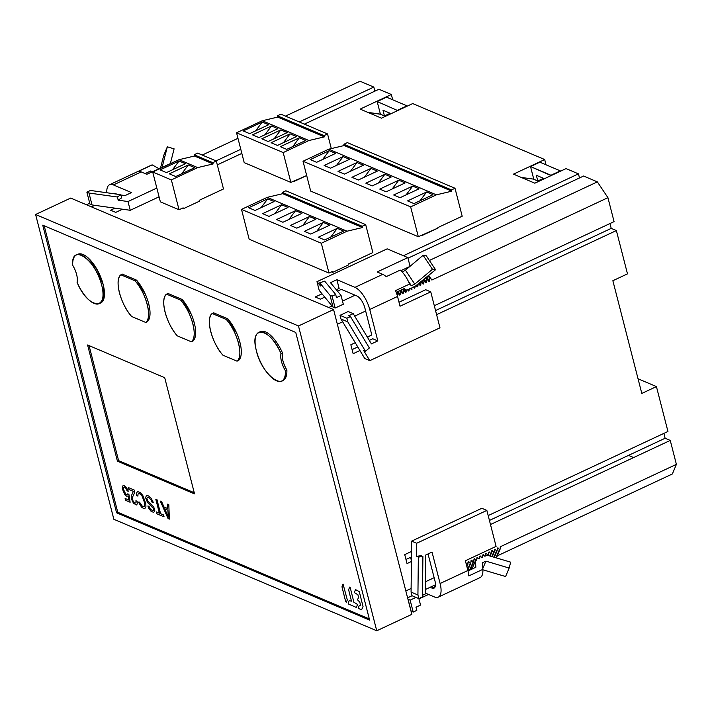 <?xml version="1.0" encoding="UTF-8"?>
<svg xmlns="http://www.w3.org/2000/svg" width="712" height="712" viewBox="0 0 712 712"><rect width="100%" height="100%" fill="white"/><g stroke="black" fill="none" stroke-linecap="round" stroke-linejoin="round"><path stroke-width="1.07" d="M396.219 292.294L404.265 288.529L406.071 290.211L407.326 289.624L407.843 290.069L409.667 288.529L410.771 288.698L413.174 286.892L414.277 287.052L435.575 269.723L432.451 269.261L423.115 255.297L426.239 255.759L435.575 269.723M432.451 269.261L414.793 284.132L411.394 285.726L409.596 284.043L395.552 290.612A19.838 8.161 -115.1 0 1 397.527 296.468L369.742 309.471A19.838 8.161 64.9 0 0 354.959 287.354L336.883 279.691L330.484 282.682L341.066 295.48L336.491 297.616L335.681 294.448L332.086 296.13L329.994 295.24L333.056 307.166L335.147 308.047L343.309 304.229L341.066 295.48M329.994 295.24L319.706 282.798L320.525 285.975L316.974 281.676L387.159 248.844L407.843 257.611L377.137 271.975L382.745 274.36A19.838 8.161 -115.1 0 1 386.216 276.648L400.26 270.079A19.838 8.161 -115.1 0 1 409.596 284.043M423.115 255.297L405.448 270.177L402.28 272.082M414.793 284.132L405.448 270.177M411.394 285.726L408.101 280.795M399.005 302.217L425.714 289.722L430.742 291.858L400.037 306.222L397.527 296.468M430.742 291.858L439.98 327.823L369.786 360.664L364.758 358.528L340.95 318.967L347.803 321.868L346.869 318.237L350.464 316.564L348.64 315.79L353.214 313.645L371.415 343.896L377.814 340.897L369.742 309.471M377.814 340.897L372.785 338.77L369.305 340.398M367.712 336.874L368.104 338.396M341.324 289.366L337.488 291.163L341.324 289.366L356.917 295.978A10.627 4.37 -115.1 0 1 364.838 307.833L371.806 334.96L367.303 337.07L371.806 334.96M336.785 289.535L337.07 290.656M336.322 289.748L339.126 288.44L336.883 279.691M369.786 360.664L363.672 350.509L365.505 351.283L347.803 321.868M400.892 270.667L409.836 266.484M407.843 257.611L410.067 266.279M333.056 307.166L319.216 290.425L316.974 281.676M335.147 308.047L332.086 296.13M319.706 282.798L324.69 281.151L335.681 294.448M353.214 313.645L348.177 311.518L340.016 315.336L340.95 318.967M346.869 318.237L340.016 315.336M350.464 316.564L369.368 347.972L365.505 351.283M428.535 594.44L418.968 598.908M411.42 560.629L410.575 557.327M348.809 264.802L348.577 263.921L372.857 252.564L365.683 224.627L362.168 226.265L362.497 227.537L347.055 231.204L321.326 243.246L328.988 273.088L332.495 271.45L332.718 272.331L348.809 264.802L332.718 272.331L331.614 271.859L332.718 272.331M328.988 273.088L249.164 239.241L241.502 209.399L267.24 197.358L282.682 193.691L282.353 192.418L285.868 190.78L365.683 224.627M282.353 192.418L362.168 226.265M282.682 193.691L362.497 227.537M267.24 197.358L347.055 231.204M241.502 209.399L321.326 243.246M288.013 207.468L281.632 204.762L262.612 213.653L269.002 216.359L288.013 207.468M301.933 213.369L295.542 210.663L276.532 219.554L282.913 222.26L301.933 213.369M315.843 219.269L309.453 216.555L290.443 225.455L296.833 228.16L315.843 219.269M329.754 225.17L323.364 222.456L304.353 231.356L310.743 234.061L329.754 225.17M343.665 231.071L337.274 228.356L318.264 237.247L324.654 239.962L343.665 231.071M274.102 201.567L267.712 198.862L248.702 207.753L255.092 210.467L274.102 201.567M281.632 204.762L275.046 213.538M295.542 210.663L288.956 219.438M309.453 216.555L302.867 225.339M323.364 222.456L316.778 231.24M337.274 228.356L330.688 237.132M267.712 198.862L261.135 207.637M199.44 201.202L199.209 200.321L223.488 188.965L216.315 161.019L197.651 153.107L194.145 154.753L194.474 156.026L179.032 159.684L152.706 172.001L160.369 201.843L179.032 209.755L183.126 207.842L183.349 208.723L199.44 201.202L183.349 208.723L182.245 208.251L183.349 208.723M179.032 159.684L197.687 167.596L171.37 179.913L179.032 209.755M197.687 167.596L213.128 163.938L212.799 162.665L216.315 161.019M152.706 172.001L171.37 179.913M194.732 167.649L188.342 164.935L169.331 173.835L175.722 176.54L194.732 167.649M185.458 163.715L179.068 161.01L160.058 169.901L166.448 172.607L185.458 163.715M194.474 156.026L213.128 163.938M194.145 154.753L212.799 162.665M188.342 164.935L181.756 173.719M179.068 161.01L172.482 169.785M438.031 228.036L437.907 227.555L462.186 216.208L455.004 188.262L347.367 142.623L343.86 144.26L344.19 145.533L328.748 149.2L303.009 161.232L310.672 191.083L418.309 236.722L438.031 228.036L421.94 235.565L421.344 235.307L421.94 235.565M328.748 149.2L436.385 194.839L410.646 206.88L418.309 236.722M436.385 194.839L451.826 191.172L451.497 189.908L455.004 188.262M303.009 161.232L410.646 206.88M349.521 159.31L343.131 156.595L324.12 165.495L330.51 168.201L349.521 159.31M363.432 165.211L357.041 162.496L338.031 171.396L344.421 174.102L363.432 165.211M377.342 171.111L370.952 168.397L351.942 177.288L358.332 180.002L377.342 171.111M391.253 177.003L384.863 174.298L365.852 183.189L372.243 185.903L391.253 177.003M405.164 182.904L398.773 180.198L379.763 189.089L386.153 191.804L405.164 182.904M419.074 188.805L412.684 186.099L393.674 194.99L400.064 197.696L419.074 188.805M432.985 194.705L426.595 192L407.584 200.891L413.975 203.596L432.985 194.705M335.61 153.409L329.22 150.704L310.209 159.595L316.6 162.3L335.61 153.409M344.19 145.533L451.826 191.172M343.86 144.26L451.497 189.908M343.131 156.595L336.545 165.38M357.041 162.496L350.464 171.28M370.952 168.397L364.375 177.172M384.863 174.298L378.286 183.073M398.773 180.198L392.196 188.974M412.684 186.099L406.107 194.874M426.595 192L420.018 200.775M329.22 150.704L322.634 159.479M331.303 148.585L327.547 133.954L280.902 114.169L277.395 115.816L277.716 117.08L262.283 120.746L236.544 132.788L244.207 162.63L290.852 182.414L306.685 175.544L294.483 181.249L293.878 180.999L294.483 181.249M262.283 120.746L308.928 140.531L283.189 152.573L290.852 182.414M308.928 140.531L324.361 136.864L324.04 135.591L327.547 133.954M236.544 132.788L283.189 152.573M277.92 128.685L271.539 125.98L252.52 134.871L258.91 137.576L277.92 128.685M287.194 132.619L280.813 129.913L261.802 138.804L268.184 141.51L287.194 132.619M296.477 136.553L290.087 133.847L271.076 142.738L277.457 145.444L296.477 136.553M305.751 140.487L299.36 137.772L280.35 146.672L286.74 149.378L305.751 140.487M268.647 124.751L262.256 122.046L243.246 130.937L249.636 133.651L268.647 124.751M277.716 117.08L324.361 136.864M277.395 115.816L324.04 135.591M271.539 125.98L264.953 134.755M280.813 129.913L274.227 138.689M290.087 133.847L283.501 142.623M299.36 137.772L292.774 146.556M262.256 122.046L255.679 130.821M482.878 569.787L505.591 576.533L509.169 568.051L510.664 562.16L487.15 555.173L484.943 556.214L482.727 555.413M509.169 568.051L485.913 561.136L482.522 562.72L482.852 569.351L468.808 575.919A19.838 8.161 -115.1 0 0 467.891 570.508L465.39 560.753L496.095 546.389L486.857 510.415L416.671 543.256L416.52 556.33L418.345 557.104L422.901 556.472L422.456 596.941L418.861 598.623L417.926 594.992L411.073 592.09L411.634 541.12L416.671 543.256M467.998 570.944L475.83 567.277L475.5 560.629L476.755 560.041L476.737 559.418M479.657 558.057L479.096 558.947L477.28 557.959L477.521 557.407L476.933 557.674L477.521 557.407L478.473 558.608L477.521 557.407L476.88 558.155M482.585 556.686L482.015 557.576L480.208 556.597L480.44 556.036L479.861 556.312L480.44 556.036L481.401 557.238L480.44 556.036L479.808 556.784M471.94 569.102L475.5 560.629M422.474 595.303L425.197 594.031L425.634 555.066L432.033 552.067L440.105 583.502A19.838 8.161 64.9 0 1 438.289 597.137A19.838 8.161 64.9 0 1 434.445 596.95L425.215 593.025M438.289 597.137L480.111 577.574A19.838 8.161 -115.1 0 0 482.852 569.351M482.807 568.514L485.913 561.136M411.073 592.09L412.008 595.713L418.861 598.623L420.552 605.075L415.986 607.211L416.796 610.389L413.2 612.071L410.139 600.145L415.995 597.404M428.037 553.945L434.952 580.876A10.627 4.37 -115.1 0 1 433.973 588.183A10.627 4.37 -115.1 0 1 431.917 588.076L430.093 587.302M422.901 556.472L421.077 555.698L416.52 556.33M410.139 600.145L408.056 599.255L411.118 611.181L413.2 612.071M411.634 541.12L481.828 508.288L486.857 510.415M417.926 594.992L418.345 557.104M170.444 163.244L174.102 148.844L167.329 146.823L163.76 155.314L160.592 167.765M178.027 160.155L146.797 174.298L141.19 171.921A19.838 8.161 -115.1 0 0 138.19 171.467L152.226 164.899L158.803 168.602L162.194 167.017L167.329 146.823M145.106 173.586L150.668 170.987L152.128 171.806M149.876 172.865L150.668 170.987M106.818 192.747A19.838 8.161 64.9 0 1 109.568 184.728A19.838 8.161 64.9 0 1 113.413 184.924L131.48 192.587L125.081 195.578L120.898 194.999M152.226 164.899A19.838 8.161 -115.1 0 0 151.389 165.166L109.568 184.728M86.882 192.142L89.943 204.068L92.035 204.949L88.973 193.032L86.882 192.142L90.477 190.46L120.817 194.705L117.373 197.001L118.192 200.17L128 201.54L156.827 188.057M118.192 200.17L121.636 197.874L120.817 194.705M113.813 193.726A10.627 4.37 -115.1 0 1 113.884 193.691A10.627 4.37 -115.1 0 1 115.94 193.789L116.75 194.136M89.73 203.24L86.641 204.682L84.648 203.988M117.373 197.001L88.973 193.032M128 201.54L130.243 210.289L159.079 196.806M92.035 204.949L130.243 210.289M35.6 214.49L298.488 325.971L376.746 630.77L113.858 519.288L35.6 214.49L70.693 198.07L333.581 309.551L298.488 325.971L35.6 214.49L113.858 519.288L376.746 630.77L411.839 614.349L333.581 309.551L70.693 198.07L35.6 214.49M295.756 332.451L42.729 225.152L116.59 512.8L369.617 620.107L295.756 332.451L369.617 620.107L116.59 512.8L117.756 512.257L369.314 618.933L117.756 512.257L44.197 225.775L117.756 512.257L116.59 512.8L42.729 225.152L295.756 332.451M638.05 378.784L656.428 386.58L641.806 393.425L612.863 280.715L627.486 273.871L616.37 230.563L611.216 228.383L609.979 223.541L611.216 228.383L616.37 230.563L627.486 273.871L612.863 280.715L641.806 393.425L656.428 386.58L638.05 378.784M381.498 118.165L412.702 103.569L544.689 159.541L513.486 174.137L534.846 183.198L566.049 168.602L578.447 173.862L403.419 255.733L578.447 173.862L566.049 168.602L534.846 183.198L513.486 174.137L544.689 159.541L412.702 103.569L381.498 118.165L360.138 109.105L381.498 118.165M322.02 293.816L315.22 296.993L320.364 299.173L324.752 297.118L320.364 299.173L315.22 296.993L322.02 293.816M407.994 258.18L583.591 176.033L597.359 181.88L429.38 260.458L597.359 181.88L583.591 176.033L407.994 258.18M355.092 295.204L342.508 301.096L355.092 295.204M332.077 305.973L328.784 307.513L332.077 305.973M91.448 206.872L94.749 205.332L91.448 206.872M202.235 155.047L237.968 138.333L202.235 155.047M285.476 116.109L360.032 81.23L373.809 87.078L299.254 121.948L373.809 87.078L360.032 81.23L285.476 116.109M240.781 149.298L216.003 160.894L240.781 149.298M114.97 208.153L110.582 210.209L115.718 212.39L122.509 209.212L115.718 212.39L110.582 210.209L114.97 208.153M217.302 164.873L241.831 153.392L217.302 164.873M304.389 124.128L378.944 89.249L391.342 94.509L360.138 109.105L391.342 94.509L378.944 89.249L304.389 124.128M407.602 597.822L412.061 595.739L407.602 597.822M425.251 589.563L435.468 584.783L425.251 589.563M467.962 569.76L470.383 569.609L469.795 569.876L473.124 561.973L471.664 560.139L471.086 560.415L470.783 563.067L470.196 563.343L468.745 561.51L467.277 564.714L465.986 563.085L467.277 564.714L467.855 564.438L466.912 566.69L468.158 561.786L468.745 561.51L467.989 563.308L468.745 561.51L470.196 563.343L470.783 563.067L467.802 570.152L470.783 563.067L471.086 560.415L471.664 560.139L470.908 561.937L471.664 560.139L473.124 561.973L473.711 561.697L469.795 569.876L467.962 569.76M470.89 568.399L472.198 568.479L470.89 568.399M494.947 557.496L496.7 557.291L496.122 557.567L499.441 549.664L497.991 547.831L497.403 548.098L497.109 550.759L496.522 551.026L495.062 549.192L493.594 552.396L492.143 550.563L491.556 550.839L491.253 553.491L490.675 553.767L489.215 551.933L488.628 552.201L488.334 554.862L487.747 555.138L486.296 553.295L485.709 553.571L485.433 555.983L485.709 553.571L486.296 553.295L485.531 555.102L486.296 553.295L487.747 555.138L488.334 554.862L488.085 555.449L488.628 552.201L489.215 551.933L488.459 553.731L489.215 551.933L490.675 553.767L491.253 553.491L490.168 556.072L491.556 550.839L492.143 550.563L491.387 552.361L492.143 550.563L493.594 552.396L494.181 552.12L492.259 556.695L494.181 552.12L494.484 549.468L495.062 549.192L494.306 550.999L495.062 549.192L496.522 551.026L497.109 550.759L494.342 557.318L497.109 550.759L497.403 548.098L497.991 547.831L497.234 549.628L497.991 547.831L499.441 549.664L500.029 549.388L496.122 557.567L494.947 557.496M490.479 524.522L670.25 440.425L676.4 464.366L672.359 473.969L497.305 555.858L672.359 473.969L676.4 464.366L670.25 440.425L665.115 438.254L663.869 433.385L665.115 438.254L489.429 520.436M633.644 457.558L628.509 455.377L633.644 457.558M392.695 99.778L391.342 94.509L392.695 99.778M374.859 91.163L373.809 87.078L374.859 91.163M614.073 221.628L607.923 197.678L597.359 181.88L607.923 197.678L614.073 221.628L434.302 305.724L614.073 221.628M579.497 177.947L578.447 173.862L579.497 177.947M546.042 164.81L544.689 159.541L546.042 164.81M667.954 431.481L656.428 386.58L667.954 431.481L488.183 515.577L667.954 431.481M538.735 181.373L537.8 180.982L543.514 178.311L537.8 180.982L538.735 181.373M533.786 179.273L537.8 180.982L533.786 179.273L530.529 166.572L539.883 162.203L560.335 170.871L550.972 175.25L530.529 166.572L551.061 175.615L560.335 170.871L539.883 162.203L530.529 166.572L533.786 179.273M521.246 177.43L533.332 179.086L521.246 177.43M536.332 175.268L544.449 178.703L536.332 175.268L537.8 180.982L536.332 175.268M279.718 347.349L279.024 346.13M285.921 377.129L286.687 374.218M258.857 332.326L260.316 331.641A26.896 11.072 64.9 0 1 282.477 352.947A15.13 6.23 -115.1 0 0 282.922 360.762A15.13 6.23 -115.1 0 0 286.865 370.053C283.082 363.36 281.614 357.655 282.477 352.947L281.017 353.633A26.896 11.072 -115.1 0 0 258.857 332.326A26.896 11.072 -115.1 0 0 256.044 349.352A26.896 11.072 -115.1 0 0 256.391 350.811A26.896 11.072 -115.1 0 0 281.649 381.045A26.896 11.072 -115.1 0 0 285.405 370.738L286.865 370.053A26.896 11.072 64.9 0 1 283.109 380.368L281.649 381.045M191.243 314.241L182.156 299.467L168.023 293.469L182.156 299.467A26.994 11.107 64.9 0 1 194.349 323.203A26.994 11.107 64.9 0 1 192.863 341.137L191.395 341.822A26.994 11.107 -115.1 0 0 192.89 323.889A26.994 11.107 -115.1 0 0 180.697 300.153L182.156 299.467L180.697 300.153L166.564 294.154L168.023 293.469L166.564 294.154A26.994 11.107 -115.1 0 0 165.068 312.087A26.994 11.107 -115.1 0 0 177.261 335.833L191.395 341.822L192.863 341.137M195.497 335.379L195.649 331.392M194.901 325.607L193.655 320.729M145.631 294.928L136.562 280.145L122.357 274.12L136.562 280.145A27.003 11.107 64.9 0 1 148.719 303.846A27.003 11.107 64.9 0 1 147.215 321.788L145.755 322.474A27.003 11.107 -115.1 0 0 147.25 304.522A27.003 11.107 -115.1 0 0 135.093 280.831L136.562 280.145L135.093 280.831L120.898 274.805L122.357 274.12L120.898 274.805A27.003 11.107 -115.1 0 0 119.429 292.73A27.003 11.107 -115.1 0 0 131.631 316.475L145.755 322.474L147.215 321.788M149.858 316.03L150.018 312.052M149.271 306.276L148.025 301.407M236.882 333.599L227.804 318.825L213.662 312.826L227.804 318.825A26.994 11.107 64.9 0 1 239.988 342.561A26.994 11.107 64.9 0 1 238.502 360.495L237.034 361.18A26.994 11.107 -115.1 0 0 238.529 343.246A26.994 11.107 -115.1 0 0 226.336 319.51L227.804 318.825L226.336 319.51L212.203 313.511L213.662 312.826L212.203 313.511A26.994 11.107 -115.1 0 0 210.708 331.445A26.994 11.107 -115.1 0 0 222.9 355.181L237.034 361.18L238.502 360.495M241.137 354.736L241.288 350.749M240.549 344.955L239.294 340.087M87.594 344.991L117.427 461.189L194.545 493.888L164.712 377.689L87.594 344.991L164.712 377.689L194.545 493.888L117.427 461.189L118.601 460.646L194.243 492.722L118.601 460.646L117.427 461.189L87.594 344.991M99.938 303.241L104.192 297.305L103.249 284.818L97.402 270.124L88.742 258.447M84.924 255.448L82.049 254.131M79.068 253.89L77.813 254.309M298.488 325.971L333.581 309.551L411.839 614.349L376.746 630.77L298.488 325.971M676.4 464.366L500.331 546.736L500.029 549.388L496.7 557.291L500.029 549.388L500.331 546.736L676.4 464.366M484.32 555.876L483.368 554.666L482.781 554.942L482.513 557.354L482.781 554.942L483.368 554.666L483.137 555.226L483.368 554.666L484.32 555.876M479.861 556.312L479.585 558.715L479.861 556.312M476.933 557.674L476.657 560.086L476.933 557.674M475.91 560.433L474.593 558.769L474.005 559.045L473.711 561.697L470.383 569.609L473.711 561.697L474.005 559.045L474.593 558.769L473.836 560.575L474.593 558.769L475.91 560.433M434.133 577.699L425.34 581.811L434.133 577.699M411.118 588.468L405.831 590.942L411.118 588.468M337.355 324.245L342.641 321.771L337.355 324.245M354.701 316.128L365.657 311.002L354.701 316.128M397.376 295.889L397.643 293.522L398.231 293.255L399.681 295.088L400.269 294.812L400.571 292.16L401.159 291.884L402.609 293.718L403.197 293.442L403.49 290.79L404.078 290.514L405.529 292.347L406.116 292.08L406.347 290.087L406.116 292.08L405.529 292.347L403.286 288.992L405.529 292.347L402.529 289.339L403.49 290.79L403.197 293.442L402.609 293.718L400.358 290.354L402.609 293.718L399.601 290.71L400.571 292.16L400.269 294.812L399.681 295.088L397.438 291.724L399.681 295.088L396.673 292.08L397.643 293.522L397.376 295.889M407.504 289.775L408.457 290.986L409.044 290.71L409.24 288.965L409.044 290.71L408.457 290.986L407.504 289.775M410.423 288.413L411.385 289.615L412.168 287.595L411.385 289.615L410.423 288.413M413.352 287.043L414.304 288.244L414.891 287.968L415.087 286.233L414.891 287.968L414.304 288.244L413.352 287.043M416.137 285.503L417.232 286.883L417.819 286.607L418.06 284.48L417.819 286.607L417.232 286.883L416.137 285.503M418.825 283.83L420.16 285.512L420.739 285.236L421.041 282.584L421.629 282.308L423.079 284.141L424.548 280.937L426.007 282.771L426.595 282.504L426.888 279.843L427.476 279.567L428.927 281.409L429.514 281.133L429.817 278.472L430.404 278.205L431.855 280.038L607.923 197.678L431.855 280.038L428.784 275.446L431.855 280.038L430.404 278.205L429.817 278.472L428.152 275.98L429.817 278.472L429.514 281.133L428.927 281.409L426.185 277.635L427.476 279.567L426.888 279.843L425.696 278.054L426.888 279.843L426.595 282.504L426.007 282.771L423.871 279.585L426.007 282.771L423.24 280.119L423.969 281.213L423.667 283.865L423.079 284.141L421.415 281.649L423.079 284.141L421.629 282.308L420.783 282.192L420.739 285.236L420.16 285.512L418.825 283.83M355.235 342.712L350.847 344.759L353.143 353.695L359.934 350.518L353.143 353.695L350.847 344.759L355.235 342.712M436.598 314.66L616.37 230.563L436.598 314.66M407.024 563.566L404.728 554.612L411.527 551.435L404.728 554.612L407.024 563.566L411.411 561.51M352.093 349.601L357.78 346.94L352.093 349.601M435.548 310.557L611.216 228.383L435.548 310.557M426.328 277.511L428.927 281.409L426.328 277.511M426.817 277.102L429.514 281.133L426.817 277.102M428.642 275.571L430.404 278.205L428.642 275.571M424.361 279.166L426.595 282.504L424.361 279.166M421.905 281.24L423.667 283.865L421.905 281.24M419.448 283.305L420.739 285.236L419.448 283.305M416.858 285.165L417.819 286.607L416.858 285.165M414.277 287.052L414.891 287.968L414.277 287.052M411.358 288.422L411.963 289.339L411.358 288.422M408.43 289.793L409.044 290.71L408.43 289.793M403.873 288.716L406.116 292.08L403.873 288.716M400.945 290.078L403.197 293.442L400.945 290.078M398.017 291.448L400.269 294.812L398.017 291.448M397.26 291.804L398.231 293.255L397.26 291.804M400.188 290.434L401.159 291.884L400.188 290.434M403.108 289.072L404.078 290.514L403.108 289.072M421.273 281.774L421.629 282.308L421.273 281.774M423.729 279.709L424.548 280.937L423.729 279.709M286.865 370.053L285.405 370.738A15.13 6.23 64.9 0 1 281.462 361.447A15.13 6.23 64.9 0 1 281.017 353.633C280.163 358.35 281.623 364.055 285.405 370.738C287.301 394.217 261.09 375.18 256.044 349.361C249.707 324.191 270.533 327.929 281.017 353.633L282.477 352.947M489.749 555.947L490.675 553.767L489.749 555.947M491.841 556.57L493.594 552.396L491.841 556.57M493.923 557.193L496.522 551.026L493.923 557.193M467.624 569.458L470.196 563.343L467.624 569.458M466.734 565.995L467.277 564.714L466.734 565.995M411.465 556.909L405.974 559.472M385.388 116.35L384.453 115.949L390.158 113.279L384.453 115.949L385.388 116.35M380.43 114.249L367.899 112.398L379.977 114.054L384.453 115.949L382.985 110.235L391.102 113.671L382.985 110.235L384.453 115.949L380.43 114.249L377.173 101.549L380.43 114.249M406.979 105.839L397.616 110.218L406.979 105.839L386.536 97.17L377.173 101.549L386.536 97.17L406.979 105.839M397.714 110.582L377.173 101.549L397.714 110.582M76.451 254.94L77.911 254.255A26.887 11.063 64.9 0 1 103.16 284.488A26.887 11.063 64.9 0 1 100.704 302.965L99.235 303.65A26.887 11.063 -115.1 0 0 101.7 285.165A26.887 11.063 -115.1 0 0 76.451 254.94A26.887 11.063 -115.1 0 0 72.695 265.264A15.05 6.194 64.9 0 1 76.629 274.529A15.05 6.194 64.9 0 1 77.074 282.317A26.887 11.063 -115.1 0 0 99.235 303.65M72.695 265.264C70.817 242.463 95.924 259.693 101.7 285.174C109.185 311.358 87.896 308.946 77.074 282.317C77.928 277.618 76.469 271.931 72.695 265.264M180.697 300.153C191.84 312.283 198.265 337.381 191.395 341.822L177.261 335.833C166.119 323.702 159.693 298.604 166.564 294.154L180.697 300.153M135.093 280.831C146.227 292.988 152.626 318.042 145.755 322.474L131.631 316.475C120.497 304.362 114.054 279.291 120.898 274.805L135.093 280.831M226.336 319.51C237.479 331.641 243.905 356.739 237.034 361.18L222.9 355.181C211.758 343.05 205.332 317.952 212.203 313.511L226.336 319.51M89.062 345.614L118.601 460.646L89.062 345.614M137.888 496.122L136.606 495.534L136.517 494.422L136.811 492.428L137.79 491.618L140.415 492.659L142.827 495.516L145.818 503.713L145.924 506.811L144.981 508.341L143.21 508.243L141.546 507.113L138.422 502.094L139.49 502.111L142.329 506.223L144.314 506.33L144.385 502.236L142.178 496.282L140.433 494.199L138.893 493.514L138.021 494.155L137.888 496.122M155.786 499.183L156.987 499.699L160.583 513.699L163.591 514.972L164.071 516.841L156.836 513.779L156.355 511.91L159.381 513.192L155.786 499.183M133.349 491.342L128.881 489.447L128.4 487.578L134.426 490.132L134.55 492.802L132.61 496.985L132.423 499.094L133.189 501.284L134.951 503.117L136.036 502.823L135.93 500.696L137.131 501.39L137.291 503.918L136.437 504.924L133.5 503.304L131.266 498.64L131.248 496.104L133.349 491.342M128.098 490.719L128.267 491.218L127.128 490.897L125.953 488.396L124.413 487.088L123.585 487.444L123.496 489.393L125.695 494.066L127.039 494.751L127.813 493.799L128.925 494.484L130.127 502.254L125.597 500.331L125.125 498.48L128.756 500.02L128.151 495.961L126.691 496.228L124.903 494.742L122.313 488.859L122.411 486.109L123.835 485.424L126.264 487.257L128.098 490.719M152.991 501.853L153.231 502.645L152.137 502.334L150.997 499.779L148.888 497.715L147.384 497.368L146.823 498.587L147.989 501.337L153.783 507.06L154.824 510.798L153.73 512.426L151.051 511.278L148.968 508.679L147.874 505.992L148.995 506.321L150.214 508.866L151.994 510.308L153.418 510.29L153.356 508.404L147.5 502.467L145.613 497.768L146.378 495.507L148.577 495.926L151.149 498.24L152.991 501.853M167.534 504.167L168.806 504.71L169.376 519.101L168.077 518.55L160.28 501.088L161.651 501.675L163.947 506.935L167.765 508.555L167.534 504.167M164.766 508.804L167.863 510.121L168.335 517.17L164.766 508.804M347.322 599.931L346.299 602.254L345.685 601.658L341.974 586.822L343.059 584.107L347.322 599.931M348.622 589.767L349.645 587.115L350.251 587.712L353.891 602.245L356.917 604.052L357.353 605.031L356.267 607.416L348.542 604.043L348.106 603.055L349.2 600.67L351.479 601.168L348.622 589.767M361.589 609.819L358.821 608.591L358.385 607.612L359.409 605.289L360.539 605.191L359.756 602.067L357.504 599.807L358.537 597.484L357.931 594.769L354.905 592.962L354.469 591.983L355.555 589.589L359.302 591.672L363.031 606.562L361.589 609.819M354.959 287.354L382.745 274.36M440.105 583.502L467.891 570.508M431.917 588.076L435.219 586.537M141.19 171.921L113.413 184.924"/></g></svg>
